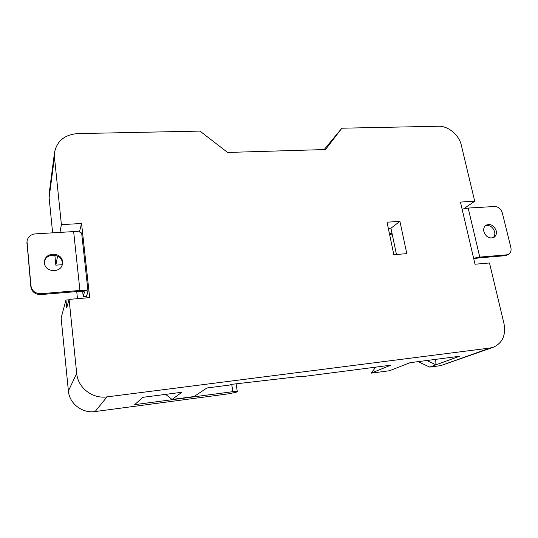 <?xml version="1.0" encoding="UTF-8"?>
<svg xmlns="http://www.w3.org/2000/svg" width="538" height="538" viewBox="0 0 538 538"><rect width="100%" height="100%" fill="white"/><g stroke="black" fill="none" stroke-linecap="round" stroke-linejoin="round"><path stroke-width="0.81" d="M485.39 225.691C489.721 224.837 492.808 226.848 494.637 231.723C495.175 234.265 494.651 236.29 493.057 237.803M483.891 231.676C483.312 228.751 484.052 226.579 486.11 225.146C490.656 223.532 494.025 225.415 496.204 230.795C496.803 233.781 496.029 235.994 493.884 237.419C489.351 238.926 486.022 237.009 483.891 231.676M473.77 258.886L478.235 257.951L504.852 255.725L506.46 254.871L479.775 257.097L473.622 258.253M506.46 254.871L508.39 254.306L506.776 255.167L504.852 255.725M508.39 254.306C510.67 252.894 511.497 250.621 510.871 247.493L502.29 212.819C500.925 208.784 498.363 206.679 494.59 206.498L468.181 208.071L462.129 209.242M62.26 264.683L62.3 262.759C61.843 253.526 46.006 252.504 44.479 261.69M44.493 263.042C44.93 272.389 60.908 273.344 62.381 264.185L62.522 261.757C62.031 252.201 45.495 251.596 44.54 261.179L44.493 263.042M83.182 296.115L84.527 292.087C84.224 291.401 82.596 291.152 79.637 291.34L40.827 294.589L40.969 293.694C35.326 293.64 31.984 291.038 30.948 285.893L27.001 241.468C27.714 237.036 30.491 234.501 35.333 233.875L73.645 231.589C78.501 231.434 81.184 232.073 81.702 233.512L88.057 291.69L86.336 296.667C84.426 296.794 83.37 296.64 83.168 296.203L82.664 291.327L83.168 296.203M30.948 285.893L30.854 286.815C31.883 291.946 35.212 294.535 40.827 294.589M30.854 286.815L27.008 242.712M27.001 241.468L26.934 243.795M40.969 293.694L79.927 290.446C84.856 290.137 87.566 290.554 88.057 291.69M389.62 234.548L392.182 234.077M392.027 233.357L389.465 233.828M57.593 256.128L55.844 265.167L54.856 255.22M62.253 264.703L55.844 265.167M324.185 149.577L341.865 128.212L438.335 126.242C448.174 125.845 459.015 134.796 461.301 145.173L474.718 201.259L460.447 202.066L475.02 264.232L489.486 262.974L503.992 323.607C506.036 335.134 502.519 343.002 493.433 347.212L490.017 348.025L107.008 396.883C92.482 399.068 77.855 387.784 76.712 373.426L69.093 299.397L66.732 307.756L65.952 300.056L61.124 318.012L68.393 390.911C69.368 403.635 82.253 413.554 95.125 411.55L229.242 393.729L236.512 392.108L237.292 391.583L232.826 391.677L134.708 404.65L142.772 397.333L181.844 392.269L172.052 399.452L165.637 394.367M65.952 300.056L68.978 299.794M493.433 347.212L440.817 365.618L429.721 367.091L459.452 356.284L410.05 362.686L389.559 370.722L371.079 373.164L390.763 365.188L301.677 376.735L302.941 376.116L231.004 384.414L230.056 384.993L206.935 387.979L194.01 396.553L172.052 399.452M301.596 376.27L301.677 376.735M69.093 299.397L89.678 297.615L81.561 223.492L61.399 224.635L54.459 157.21L54.52 152.436C57.015 140.916 64.721 134.635 77.647 133.599L199.961 131.104L227.587 152.449L325.537 149.537L341.865 128.212M52.623 232.846L49.119 197.769L49.187 193.458L54.52 152.436M61.399 224.635L59.96 232.409M79.422 231.972L81.561 223.492M77.485 298.671L76.739 291.583M474.718 201.259L463.669 208.805M399.922 221.374L406.809 253.647L393.823 254.676L387.03 222.194L399.922 221.374L390.944 228.206L396.459 254.467M435.699 359.364L435.948 364.831L426.782 360.521M429.721 367.091L418.1 361.644M371.079 373.164L375.793 367.131M388.328 228.381L390.944 228.206M479.775 257.097L468.181 208.071M79.927 290.446L73.645 231.589M54.459 157.21L49.119 197.769M76.712 373.426L68.393 390.911M107.008 396.883L95.125 411.55M440.817 365.618L490.017 348.025M232.826 391.677L231.723 384.334M237.292 391.583L236.115 383.829"/></g></svg>
